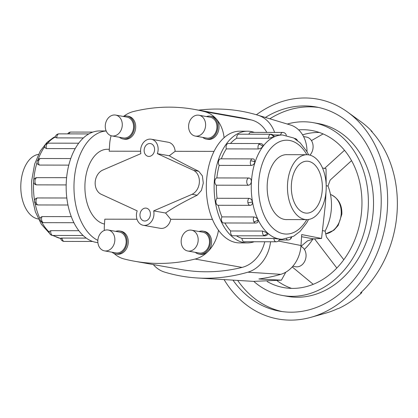 <?xml version="1.0" encoding="UTF-8"?>
<svg xmlns="http://www.w3.org/2000/svg" width="418" height="418" viewBox="0 0 418 418"><rect width="100%" height="100%" fill="white"/><g stroke="black" fill="none" stroke-linecap="round" stroke-linejoin="round"><path stroke-width="0.63" d="M214.047 151.384L175.132 151.311L169.274 155.773L157.361 153.652A10.91 8.7 -79.9 0 0 158.114 149.984A10.91 8.7 -79.9 0 0 151.279 139.225A10.91 8.7 -79.9 0 0 140.615 149.952A10.91 8.7 -79.9 0 0 140.892 153.625L102.467 170.21A12.989 10.361 -79.9 0 0 95.194 182.164A12.989 10.361 -79.9 0 0 100.916 194.145L137.193 210.86A10.91 8.7 -79.9 0 0 136.44 214.533A10.91 8.7 -79.9 0 0 143.275 225.292A10.91 8.7 -79.9 0 0 153.939 214.565A10.91 8.7 -79.9 0 0 153.662 210.891L165.575 213.013L170.737 219.293L212.433 219.366M169.274 155.773C175.926 159.739 185.749 164.906 198.749 171.281L202.385 175.858L203.294 183.053L201.445 190.389L197.197 195.216C183.35 202.025 172.806 207.955 165.575 213.013M150.396 214.559A6.495 5.178 100.1 0 1 144.048 220.939A6.495 5.178 100.1 0 1 139.983 214.538A6.495 5.178 100.1 0 1 146.326 208.154A6.495 5.178 100.1 0 1 150.396 214.559M154.571 149.978A6.495 5.178 100.1 0 1 148.228 156.363A6.495 5.178 100.1 0 1 144.158 149.957A6.495 5.178 100.1 0 1 150.501 143.573A6.495 5.178 100.1 0 1 154.571 149.978M175.132 151.311A10.91 8.7 -79.9 0 0 168.292 142.256L151.279 139.225M140.594 151.248L109.197 151.196L109.636 144.393A33.769 26.935 100.1 0 1 111.115 135.725M109.323 149.273L107.395 149.273A37.536 22.42 90.1 0 0 85.032 182.838A37.536 22.42 90.1 0 0 104.484 224.053M285.813 272.17L281.408 280.17L258.878 278.978A218.954 174.635 -79.9 0 0 280.791 274.333A29.84 23.8 -79.9 0 0 301.002 245.512L301.707 234.566L321.552 238.464L325.429 203.911L325.998 191.993M321.552 238.464L313.719 238.877L307.481 240.904L300.939 246.369A10.586 8.444 100.1 0 1 306.044 256.344A10.586 8.444 100.1 0 1 295.704 266.747L292.846 266.235M270.556 241.782A33.769 26.935 100.1 0 1 247.89 272.191A222.888 177.77 100.1 0 1 197.364 277.98L253.465 281.371L281.408 280.17M303.546 136.55L306.451 137.067A10.586 8.444 100.1 0 1 313.082 147.502A10.586 8.444 100.1 0 1 309.947 155.13M111.914 135.918L123.226 137.935A10.586 8.444 -79.9 0 0 133.572 127.527A10.586 8.444 -79.9 0 0 126.941 117.092L115.624 115.081A10.586 8.444 -79.9 0 0 105.284 125.484A10.586 8.444 -79.9 0 0 111.914 135.918A10.586 8.444 -79.9 0 0 122.26 125.515A10.586 8.444 -79.9 0 0 115.624 115.081M127.124 116.052L128.383 116.277A11.641 9.285 100.1 0 1 135.678 127.756A11.641 9.285 100.1 0 1 124.303 139.199L123.044 138.975A11.641 9.285 -79.9 0 0 134.418 127.532A11.641 9.285 -79.9 0 0 127.124 116.052A11.641 9.285 -79.9 0 0 123.132 116.418M119.423 137.256A11.641 9.285 -79.9 0 0 123.044 138.975M104.484 250.868L115.796 252.885A10.586 8.444 -79.9 0 0 126.137 242.482A10.586 8.444 -79.9 0 0 119.506 232.047L108.194 230.031A10.586 8.444 -79.9 0 0 97.849 240.434A10.586 8.444 -79.9 0 0 104.484 250.868A10.586 8.444 -79.9 0 0 114.825 240.465A10.586 8.444 -79.9 0 0 108.194 230.031M119.689 231.002L120.948 231.227A11.641 9.285 100.1 0 1 128.242 242.706A11.641 9.285 100.1 0 1 116.868 254.149L115.608 253.925A11.641 9.285 -79.9 0 0 126.988 242.482A11.641 9.285 -79.9 0 0 119.689 231.002A11.641 9.285 -79.9 0 0 115.697 231.368M111.987 252.206A11.641 9.285 -79.9 0 0 115.608 253.925M195.248 136.069L206.565 138.081A10.586 8.444 -79.9 0 0 216.905 127.678A10.586 8.444 -79.9 0 0 210.275 117.244L198.963 115.227A10.586 8.444 -79.9 0 0 188.617 125.635A10.586 8.444 -79.9 0 0 195.248 136.069A10.586 8.444 -79.9 0 0 205.593 125.661A10.586 8.444 -79.9 0 0 198.963 115.227M210.458 116.199L211.717 116.423A11.641 9.285 100.1 0 1 219.011 127.903A11.641 9.285 100.1 0 1 207.636 139.346L206.377 139.126A11.641 9.285 -79.9 0 0 217.757 127.678A11.641 9.285 -79.9 0 0 210.458 116.199A11.641 9.285 -79.9 0 0 206.466 116.565M202.756 137.402A11.641 9.285 -79.9 0 0 206.377 139.126M187.818 251.019L199.13 253.031A10.586 8.444 -79.9 0 0 209.47 242.628A10.586 8.444 -79.9 0 0 202.84 232.194L191.528 230.182A10.586 8.444 -79.9 0 0 181.182 240.585A10.586 8.444 -79.9 0 0 187.818 251.019A10.586 8.444 -79.9 0 0 198.158 240.616A10.586 8.444 -79.9 0 0 191.528 230.182M203.028 231.154L204.282 231.373A11.641 9.285 100.1 0 1 211.576 242.853A11.641 9.285 100.1 0 1 200.201 254.301L198.942 254.076A11.641 9.285 -79.9 0 0 210.322 242.628A11.641 9.285 -79.9 0 0 203.028 231.154A11.641 9.285 -79.9 0 0 199.031 231.515M195.321 252.357A11.641 9.285 -79.9 0 0 198.942 254.076M38.346 218.995A32.447 19.38 -89.9 0 1 20.9 183.256A32.447 19.38 -89.9 0 1 38.461 154.373M287.568 183.737A32.447 19.38 90.1 0 0 306.781 219.612A32.447 19.38 90.1 0 0 326.108 190.598A32.447 19.38 90.1 0 0 306.896 154.723A32.447 19.38 90.1 0 0 287.568 183.737M322.262 189.913A25.979 15.518 -89.9 0 1 306.791 213.143A25.979 15.518 -89.9 0 1 291.409 184.422A25.979 15.518 -89.9 0 1 306.885 161.186A25.979 15.518 -89.9 0 1 322.262 189.913M106.182 130.996A55.85 33.362 90.1 0 0 74.158 180.905A55.85 33.362 90.1 0 0 97.854 240.392M97.89 242.586A55.85 33.362 -89.9 0 1 66.347 180.889A55.85 33.362 -89.9 0 1 99.615 130.944L106.167 130.954M66.175 184.918L36.486 184.866L35.284 184.531A3.725 3.725 0 0 1 36.544 177.65L66.608 177.666M68.792 165.126L39.308 165.073L37.505 164.06A3.725 3.725 0 0 1 37.212 161.076A3.725 1.426 18.1 0 1 38.801 160.455A3.725 2.226 -89.9 0 1 40.755 158.511L70.762 158.563M75.198 148.63L46.435 148.578L44.757 147.554A3.725 3.725 0 0 1 45.426 144.659A3.725 2.32 36.5 0 1 47.02 143.98A3.725 2.226 -89.9 0 1 48.42 143.155L78.704 143.207M83.401 137.94L56.785 137.893L55.286 137.36A3.725 3.725 0 0 1 57.355 134.251A3.725 2.863 63.7 0 1 58.379 134.016A3.725 2.226 -89.9 0 1 59.011 133.864L88.83 133.922M247.393 242.91L239.582 242.895A55.85 33.362 -89.9 0 1 206.513 181.14A55.85 33.362 -89.9 0 1 239.78 131.195L247.592 131.21A55.85 33.362 90.1 0 0 214.324 181.156A55.85 33.362 90.1 0 0 247.393 242.91A55.85 33.362 90.1 0 0 254.181 241.756M216.378 185.184A3.725 2.226 -89.9 0 1 214.852 181.25A3.725 2.226 -89.9 0 1 216.848 177.937L248.757 177.995C250.476 178.204 251.338 179.411 251.343 181.611C251.056 183.821 250.032 185.028 248.287 185.242L216.378 185.184A52.13 31.136 90.1 0 0 217.073 198.273L248.982 198.331C250.753 198.55 251.897 199.726 252.42 201.868C252.639 203.979 251.902 205.133 250.204 205.322L250.523 205.301A3.725 3.725 0 0 1 250.021 205.332A3.725 2.226 90.1 0 0 250.204 205.322M252.42 201.868A3.725 0.846 170.1 0 1 247.895 202.662A3.725 2.226 90.1 0 0 250.021 205.332L218.112 205.275A3.725 2.226 -89.9 0 0 218.295 205.264A52.13 31.136 90.1 0 0 221.927 216.9L253.836 216.958C255.654 217.151 257.06 218.128 258.042 219.878L257.833 222.261A3.725 3.725 0 0 1 255.55 223.04L223.64 222.982A3.725 2.226 -89.9 0 1 221.911 221.597A3.725 2.226 -89.9 0 1 221.927 216.9M224.889 222.982A52.13 31.136 90.1 0 0 230.673 230.987L262.588 231.044L267.358 232.904L267.875 234.085A3.725 3.725 0 0 1 264.709 235.841L232.795 235.783A3.725 2.226 -89.9 0 1 231.734 235.334A3.725 2.226 -89.9 0 1 230.673 230.987M236.379 235.794A52.13 31.136 90.1 0 0 241.985 238.385L273.894 238.438L279.673 239.143A3.725 3.725 0 0 1 276.099 241.792L244.19 241.735A3.725 2.226 -89.9 0 1 243.96 241.714A3.725 2.226 -89.9 0 1 241.985 238.385M270.807 134.246A3.725 3.725 0 0 1 274.224 136.503L273.555 137.125L268.586 138.269L236.677 138.212A3.725 2.226 -89.9 0 1 238.265 134.34A3.725 2.226 -89.9 0 1 238.897 134.188L270.807 134.246A3.725 2.226 90.1 0 0 270.174 134.397A3.725 2.226 90.1 0 0 268.586 138.269M252.556 158.887A3.725 3.725 0 0 1 254.144 159.248L254.985 162.194C254.196 164.159 252.906 165.246 251.108 165.45L219.199 165.392A3.725 2.226 -89.9 0 1 218.687 160.773A3.725 2.226 -89.9 0 1 220.647 158.83L252.556 158.887A3.725 2.226 90.1 0 0 250.596 160.831A3.725 2.226 90.1 0 0 251.108 165.45M218.112 205.275A3.725 2.226 -89.9 0 1 215.981 202.605A3.725 2.226 -89.9 0 1 217.073 198.273M260.221 143.531A3.725 3.725 0 0 1 263.053 144.847L262.781 146.572C261.595 147.998 260.074 148.792 258.235 148.954L226.326 148.897A3.725 2.226 -89.9 0 1 226.911 144.304A3.725 2.226 -89.9 0 1 228.312 143.473L260.221 143.531A3.725 2.226 90.1 0 0 258.82 144.362A3.725 2.226 90.1 0 0 258.235 148.954M287.276 219.575A32.473 19.395 -89.9 0 1 286.497 219.602A32.473 19.395 -89.9 0 1 267.269 183.695A32.473 19.395 -89.9 0 1 286.612 154.66A32.473 19.395 -89.9 0 1 287.391 154.686M291.602 288.383A79.786 63.635 100.1 0 1 277.155 280.75M298.64 129.883A79.786 63.635 100.1 0 1 311.755 130.5A79.786 63.635 100.1 0 1 361.758 209.167A79.786 63.635 100.1 0 1 283.785 287.605A79.786 63.635 100.1 0 1 267.128 281.528M313.155 122.646L318.297 123.561A87.764 69.999 100.1 0 1 373.3 210.097A87.764 69.999 100.1 0 1 287.527 296.378L282.385 295.463A87.764 69.999 -79.9 0 0 368.159 209.178A87.764 69.999 -79.9 0 0 313.155 122.646A87.764 69.999 -79.9 0 0 287.265 124.036M253.789 281.387A87.764 69.999 -79.9 0 0 282.385 295.463M265.357 117.448A103.721 82.727 100.1 0 1 315.951 106.935A103.721 82.727 100.1 0 1 380.955 209.204A103.721 82.727 100.1 0 1 279.59 311.17A103.721 82.727 100.1 0 1 232.972 280.133M269.819 118.785A103.721 82.727 100.1 0 1 318.516 107.447M256.406 114.757A111.7 89.091 100.1 0 1 347.666 112.113L361.152 121.894A103.91 82.879 100.1 0 1 372.203 131.68L370.985 130.787A104.62 83.443 100.1 0 1 397.1 211.952A104.62 83.443 100.1 0 1 360.499 292.997L361.789 292.657A103.91 82.879 100.1 0 1 338.601 308.484L337.305 308.829A104.62 83.443 100.1 0 1 325.716 313.145L311.138 317.257A111.7 89.091 100.1 0 1 224.085 279.595M347.666 112.113A111.7 89.091 100.1 0 1 387.355 209.214A111.7 89.091 100.1 0 1 311.138 317.257M326.202 185.717L328.01 186.036A45.719 36.465 100.1 0 1 331.375 208.572A45.719 36.465 100.1 0 1 325.099 231.091L322.696 230.663M351.548 160.648L330.136 180.116L328.01 186.036M324.546 168.423L344.5 150.287M292.234 266.935L313.228 284.324M372.203 131.68L372.057 131.952M361.533 292.015L361.789 292.657M282.171 311.577A103.721 82.727 100.1 0 1 237.675 280.415M336.824 268.037L314.514 238.835M325.099 231.091L326.453 237.022L343.8 259.724M323.098 133.917L311.457 140.61M302.58 134.826A79.786 63.635 100.1 0 1 319.362 132.475M248.877 134.204A3.725 2.226 -89.9 0 1 250.795 132.381L282.704 132.438A3.725 2.226 90.1 0 0 280.588 134.993M236.677 138.212A52.13 31.136 90.1 0 0 230.459 143.478M226.326 148.897A52.13 31.136 90.1 0 0 221.347 158.835M219.199 165.392A52.13 31.136 90.1 0 0 216.848 177.937M254.379 132.391A55.85 33.362 90.1 0 0 247.592 131.21M61.352 238.568C60.213 238.291 60.458 238.124 62.094 238.061L86.275 238.103M40.4 220.552A3.725 3.725 0 0 0 43.749 222.658A3.725 2.226 -89.9 0 1 42.025 221.279A3.725 1.881 -25.7 0 1 40.4 220.552A3.725 3.725 0 0 1 40.253 217.673L42.035 216.576L71.274 216.629M38.404 204.945A3.725 2.226 -89.9 0 1 38.221 204.956A3.725 2.226 -89.9 0 1 36.094 202.286A3.725 0.846 -9.9 0 1 34.558 201.873A3.725 3.725 0 0 1 35.551 198.644L37.181 197.949L66.817 198.001M50.406 234.493A3.725 3.725 0 0 0 52.908 235.465A3.725 2.226 -89.9 0 1 51.848 235.01A3.725 2.623 -47.6 0 1 50.406 234.493A3.725 3.725 0 0 1 49.199 231.488L50.787 230.663L78.85 230.715M197.364 277.98A222.888 177.77 100.1 0 1 164.405 272.04A33.769 26.935 100.1 0 1 153.322 264.578M198.566 110.148A222.888 177.77 100.1 0 1 257.446 115.065A222.888 177.77 100.1 0 1 258.037 115.248A33.769 26.935 100.1 0 1 274.626 132.428M266.825 132.412A33.769 26.935 -79.9 0 0 251.589 120.008A222.888 177.77 -79.9 0 0 241.014 117.704L194.083 109.349A222.888 177.77 100.1 0 1 204.658 111.653A33.769 26.935 100.1 0 1 224.09 137.715M218.483 230.245A33.769 26.935 100.1 0 1 195.128 259.05A222.888 177.77 100.1 0 1 134.502 261.229L181.433 269.584A222.888 177.77 -79.9 0 0 242.059 267.405A33.769 26.935 -79.9 0 0 264.772 241.771M312.972 238.939A57.151 45.583 100.1 0 1 304.382 249.389M326.16 184.547L326.061 168.72L322.508 168.02M307 151.765A29.84 23.8 -79.9 0 0 290.447 124.992A218.954 174.635 -79.9 0 0 289.867 124.815L257.446 115.065M104.312 230.454A33.769 26.935 100.1 0 1 104.359 225.976L104.803 219.178L136.999 219.236M198.749 171.281L193.633 170.372L157.361 153.652M153.662 210.891L192.087 194.307A12.989 10.361 -79.9 0 0 199.36 182.352A12.989 10.361 -79.9 0 0 193.633 170.372M192.087 194.307L197.197 195.216M143.275 225.292L160.293 228.317A10.91 8.7 -79.9 0 0 170.737 219.293M134.502 261.229A222.888 177.77 100.1 0 1 123.921 258.925A33.769 26.935 100.1 0 1 114.124 253.496M123.88 116.188A33.769 26.935 100.1 0 1 133.457 111.522A222.888 177.77 100.1 0 1 194.083 109.349M33.597 182.347A52.13 31.136 90.1 0 0 34.574 200.525M35.049 203.169A52.13 31.136 90.1 0 0 40.034 218.807M41.654 222.01A52.13 31.136 90.1 0 0 49.204 232.079M53.504 235.465A52.13 31.136 90.1 0 0 60.662 238.453M55.322 137.01A52.13 31.136 90.1 0 0 47.469 143.275M44.695 146.734A52.13 31.136 90.1 0 0 38.028 159.697M37.045 162.602A52.13 31.136 90.1 0 0 33.764 179.829M39.308 165.073A3.725 2.226 -89.9 0 1 38.801 160.455M56.785 137.893A3.725 2.226 -89.9 0 1 58.379 134.016M68.986 133.885A3.725 2.226 -89.9 0 1 70.903 132.062A3.725 3.725 0 0 0 67.7 133.88M46.435 148.578A3.725 2.226 -89.9 0 1 47.02 143.98M36.486 184.866A3.725 2.226 -89.9 0 1 34.96 180.926A3.725 2.226 -89.9 0 1 36.956 177.613M60.636 238.302A3.725 3.725 0 0 0 64.304 241.416A3.725 2.226 -89.9 0 1 64.069 241.395A3.725 2.226 -89.9 0 1 62.094 238.061M308.541 219.481L306.739 222.794L300.119 231.358L293.629 236.243L282.296 239.248A52.13 31.136 -89.9 0 1 251.432 181.611A52.13 31.136 -89.9 0 1 282.484 134.993L273.022 134.977M306.869 154.723A46.931 28.032 90.1 0 0 277.573 142.7A46.931 28.032 90.1 0 0 258.685 182.164A46.931 28.032 90.1 0 0 274.689 229.686A46.931 28.032 90.1 0 0 306.755 219.612M297.146 140.234A3.725 2.623 -47.6 0 0 296.602 139.366A3.725 3.725 0 0 0 294.439 138.41M273.555 137.125A3.725 2.863 -116.3 0 0 270.174 134.397M254.985 162.194A3.725 1.426 -161.9 0 0 250.596 160.831M248.982 198.331A3.725 2.226 90.1 0 0 247.895 202.662M267.358 232.904A3.725 2.623 132.4 0 1 263.648 235.386A3.725 2.226 90.1 0 0 264.709 235.841M262.588 231.044A3.725 2.226 90.1 0 0 263.648 235.386M291.022 237.497A3.725 2.863 63.7 0 1 289.653 239.603A3.725 3.725 0 0 0 291.597 237.252M286.414 238.871A3.725 2.226 90.1 0 0 287.997 239.989A3.725 3.725 0 0 0 289.653 239.603M273.894 238.438A3.725 2.226 90.1 0 0 275.87 241.771A3.725 2.226 90.1 0 0 276.099 241.792M258.042 219.878A3.725 1.881 154.3 0 1 253.82 221.655A3.725 2.226 90.1 0 0 255.55 223.04M253.836 216.958A3.725 2.226 90.1 0 0 253.82 221.655M248.757 177.995A3.725 2.226 90.1 0 0 246.761 181.307A3.725 2.226 90.1 0 0 248.287 185.242M262.781 146.572A3.725 2.32 -143.5 0 0 258.82 144.362M331.406 194.861A20.221 16.13 100.1 0 1 341.192 213.927A20.221 16.13 100.1 0 1 325.726 233.85L333.877 230.234L338.188 225.417L341.856 214.194C342.154 205.102 338.669 198.66 331.406 194.861L330.471 194.454M282.939 132.459A3.725 2.226 90.1 0 0 282.704 132.438A3.725 3.725 0 0 1 286.33 135.338M42.025 221.279A3.725 2.226 -89.9 0 1 42.035 216.576M36.094 202.286A3.725 2.226 -89.9 0 1 37.181 197.949M51.848 235.01A3.725 2.226 -89.9 0 1 50.787 230.663M313.719 238.877L301.571 236.713M258.037 115.248L290.447 124.992M247.89 272.191L280.791 274.333M278.325 241.061L301.002 245.512M251.589 120.008L204.658 111.653M242.059 267.405L195.128 259.05M285.724 219.575L306.781 219.612M60.678 238.516L52.569 235.449M49.585 233.411L41.319 224.226L35.347 211.743L32.019 197.05L31.559 181.433L34.637 164.102L40.264 151.06L46.889 142.496L53.379 137.611L55.411 136.602M52.908 235.465L83.145 235.517M34.558 201.873A3.725 3.725 0 0 0 38.221 204.956L67.956 205.008M70.903 132.062L92.822 132.098M43.749 222.658L73.923 222.716M64.304 241.416L92.629 241.468M308.656 154.859L306.807 151.431L300.223 142.899L293.76 138.018L282.484 134.993M282.296 239.248L279.642 239.248M297.417 140.443A3.725 3.725 0 0 0 296.602 139.366M287.997 239.989L279.308 239.974M48.42 143.155A3.725 3.725 0 0 0 45.426 144.659M59.011 133.864A3.725 3.725 0 0 0 57.355 134.251M40.755 158.511A3.725 3.725 0 0 0 37.212 161.076M285.839 154.681L306.896 154.723"/></g></svg>
